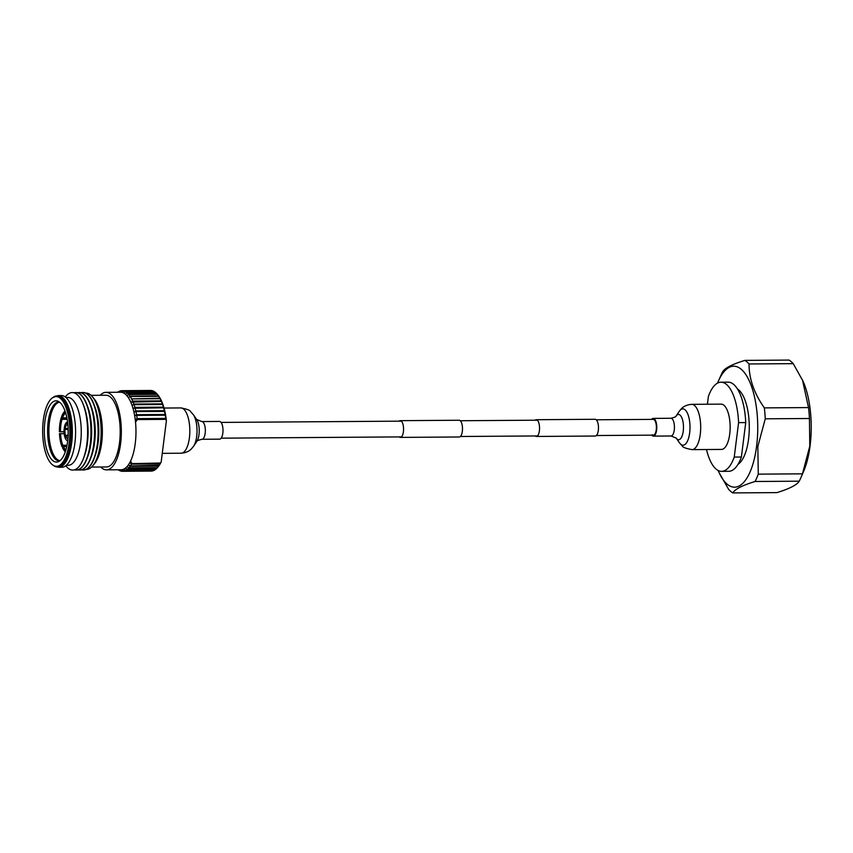 <?xml version="1.0" encoding="UTF-8"?>
<svg xmlns="http://www.w3.org/2000/svg" width="853" height="853" viewBox="0 0 853 853"><rect width="100%" height="100%" fill="white"/><g stroke="black" fill="none" stroke-linecap="round" stroke-linejoin="round"><path stroke-width="1.28" d="M399.14 421.158A8.37 3.263 89.6 0 1 400.238 420.668L459.17 420.252A8.37 3.263 89.6 0 1 462.337 431.309A8.37 3.263 89.6 0 1 459.287 436.981L400.356 437.397A8.37 3.263 89.6 0 1 399.247 436.917M400.238 420.668A8.37 3.263 89.6 0 1 403.405 431.714A8.37 3.263 89.6 0 1 400.356 437.397M535.13 420.209A8.37 3.263 89.6 0 1 536.228 419.708L595.149 419.292A8.37 3.263 89.6 0 1 598.316 430.349A8.37 3.263 89.6 0 1 595.266 436.032L536.345 436.448A8.37 3.263 89.6 0 1 535.236 435.958M536.228 419.708A8.37 3.263 89.6 0 1 539.395 430.765A8.37 3.263 89.6 0 1 536.345 436.448M220.596 421.904A8.861 3.455 89.6 0 1 222.964 431.735A8.861 3.455 89.6 0 1 219.605 439.156L201.937 439.284A8.861 3.455 89.6 0 0 205.296 431.853A8.861 3.455 89.6 0 0 202.939 422.032A8.861 3.455 89.6 0 0 201.82 421.563L219.477 421.435A8.861 3.455 89.6 0 1 220.596 421.904M652.374 434.71A7.88 3.071 -90.4 0 0 653.377 435.137A7.88 3.071 -90.4 0 0 656.362 428.526A7.88 3.071 -90.4 0 0 654.262 419.793A7.88 3.071 -90.4 0 0 653.259 419.377L596.258 419.783M651.788 435.147A8.861 3.455 -90.4 0 0 652.257 435.648A8.861 3.455 -90.4 0 0 653.377 436.118A8.861 3.455 -90.4 0 0 656.735 428.686A8.861 3.455 -90.4 0 0 654.379 418.866A8.861 3.455 -90.4 0 0 653.259 418.396A8.861 3.455 -90.4 0 0 651.681 419.388M692.028 449.627L721.467 449.424A22.647 8.829 -90.4 0 0 730.051 430.434A22.647 8.829 -90.4 0 0 724.016 405.335A22.647 8.829 -90.4 0 0 721.148 404.13L691.708 404.343C684.65 404.866 681.792 408.342 681.376 408.747L679.308 411.274A18.18 7.091 -90.4 0 1 685.087 409.835A18.18 7.091 -90.4 0 1 689.661 432.887A18.18 7.091 -90.4 0 1 680.747 444.264A18.18 7.091 -90.4 0 1 679.521 442.878L682.315 445.991C682.613 447.249 685.855 448.465 692.028 449.627A22.647 8.829 -90.4 0 0 700.601 430.637A22.647 8.829 -90.4 0 0 694.577 405.538A22.647 8.829 -90.4 0 0 691.708 404.343M717.533 383.125A60.488 23.585 89.6 0 1 718.471 380.918A60.488 23.585 89.6 0 1 747.036 376.525A60.488 23.585 89.6 0 1 756.611 446.119A60.488 23.585 89.6 0 1 719.111 472.679A60.488 23.585 89.6 0 1 718.151 470.483M719.111 472.679L728.633 489.345A68.315 26.635 -90.4 0 0 732.77 492.917C734.966 489.174 742.387 485.368 755.054 481.497A68.315 26.635 -90.4 0 0 758.274 474.151L757.837 446.514L765.258 418.812A68.315 26.635 -90.4 0 0 764.352 407.883C754.105 393.382 749.009 378.753 749.051 363.964A68.315 26.635 -90.4 0 0 744.914 360.392C732.364 364.199 724.933 368.006 722.64 371.812A68.315 26.635 -90.4 0 0 721.126 374.957L718.471 380.918M744.914 360.392L789.1 360.083A68.315 26.635 89.6 0 1 793.237 363.655L803.057 381.216A60.328 23.532 89.6 0 1 810.094 445.692A60.328 23.532 89.6 0 1 803.686 471.197L801.127 477.158A68.315 26.635 89.6 0 1 799.229 481.188C796.926 484.93 789.505 488.748 776.955 492.607L732.77 492.917M802.428 379.798L808.527 407.574A68.315 26.635 89.6 0 1 809.444 418.503L809.785 446.151L802.46 473.841A68.315 26.635 89.6 0 1 801.127 477.158M706.497 449.531A44.58 17.38 -90.4 0 0 721.627 471.357A44.58 17.38 -90.4 0 0 734.241 457.069L738.591 422.63A44.58 17.38 -90.4 0 0 720.998 382.208A44.58 17.38 -90.4 0 0 708.374 396.485L707.404 404.226M734.241 457.069L741.385 457.016L745.735 422.587L738.591 422.63M745.735 422.587A44.58 17.38 -90.4 0 0 728.131 382.155L720.998 382.208M721.627 471.357L728.761 471.304A44.58 17.38 -90.4 0 0 741.385 457.016M738.016 464.309A38.758 15.119 -90.4 0 0 748.55 439.135A38.758 15.119 -90.4 0 0 737.493 389.011M799.229 481.188L755.054 481.497M758.274 474.151L802.46 473.841M809.444 418.503L765.258 418.812M793.237 363.655L749.051 363.964M764.352 407.883L808.527 407.574M63.271 447.26L62.034 446.684L62.855 445.287L66.992 445.266M64.167 433.591L59.465 433.793M64.05 431.789L59.401 431.81L64.05 431.661M67.142 419.313L62.034 419.345L61.096 417.831L59.401 431.81A21.218 8.274 89.6 0 1 61.128 418.141L66.907 418.034M62.813 416.157L61.608 416.68L62.514 417.885L66.875 417.853M64.924 410.741L61.608 416.68A21.218 8.274 89.6 0 1 65.063 411.125M59.39 433.772L62.034 446.684A21.218 8.274 89.6 0 1 59.465 433.74M65.35 451.642A21.218 8.274 89.6 0 1 62.61 447.964L65.212 452.026M62.61 447.964L63.431 446.567L66.737 446.546M85.641 393.084A38.172 14.885 89.6 0 1 90.813 395.088A38.172 14.885 89.6 0 1 92.305 396.613A38.172 14.885 89.6 0 1 101.134 431.128A38.172 14.885 89.6 0 1 92.796 465.77A38.172 14.885 89.6 0 1 86.174 469.395M83.391 470.014A38.758 15.119 -90.4 0 0 83.53 470.014A38.758 15.119 -90.4 0 0 94.523 457.517A38.758 15.119 -90.4 0 0 94.161 404.834A38.758 15.119 -90.4 0 0 87.891 394.555A38.758 15.119 -90.4 0 0 82.986 392.497A38.758 15.119 -90.4 0 0 82.848 392.497M81.067 392.743A38.758 15.119 89.6 0 1 82.72 392.497A38.758 15.119 89.6 0 1 87.624 394.555A38.758 15.119 89.6 0 1 97.946 437.514A38.758 15.119 89.6 0 1 83.263 470.014A38.758 15.119 89.6 0 1 81.611 469.8M79.83 470.046A38.758 15.119 -90.4 0 0 79.958 470.046A38.758 15.119 -90.4 0 0 90.962 457.549A38.758 15.119 -90.4 0 0 90.589 404.866A38.758 15.119 -90.4 0 0 84.319 394.576A38.758 15.119 -90.4 0 0 79.414 392.519A38.758 15.119 -90.4 0 0 79.286 392.519M77.495 392.764A38.758 15.119 89.6 0 1 79.148 392.519A38.758 15.119 89.6 0 1 84.063 394.576A38.758 15.119 89.6 0 1 94.374 437.536A38.758 15.119 89.6 0 1 79.692 470.046A38.758 15.119 89.6 0 1 78.039 469.822M76.258 470.067A38.758 15.119 -90.4 0 0 76.386 470.067A38.758 15.119 -90.4 0 0 87.39 457.571A38.758 15.119 -90.4 0 0 87.017 404.887A38.758 15.119 -90.4 0 0 80.747 394.598A38.758 15.119 -90.4 0 0 75.842 392.551A38.758 15.119 -90.4 0 0 75.714 392.551M73.934 392.796A38.758 15.119 89.6 0 1 75.586 392.551A38.758 15.119 89.6 0 1 80.491 394.598A38.758 15.119 89.6 0 1 90.813 437.568A38.758 15.119 89.6 0 1 76.13 470.067A38.758 15.119 89.6 0 1 74.467 469.843M72.814 470.088L72.761 470.088A38.758 15.119 -90.4 0 0 72.814 470.088A38.758 15.119 -90.4 0 0 83.818 457.592A38.758 15.119 -90.4 0 0 83.445 404.908A38.758 15.119 -90.4 0 0 77.186 394.63A38.758 15.119 -90.4 0 0 72.27 392.572A38.758 15.119 -90.4 0 0 72.249 392.572A38.758 15.119 89.6 0 1 77.133 394.63A38.758 15.119 89.6 0 1 87.443 437.589A38.758 15.119 89.6 0 1 72.761 470.088A38.758 15.119 89.6 0 1 67.856 468.041A38.758 15.119 89.6 0 1 66.342 466.484L65.756 465.802M59.913 402.445A30.623 11.942 89.6 0 1 68.165 434.038A30.623 11.942 89.6 0 1 58.303 461.686A30.623 11.942 89.6 0 1 52.587 460.449A30.623 11.942 89.6 0 1 44.612 424.186A30.623 11.942 89.6 0 1 57.876 401.177A30.623 11.942 89.6 0 1 59.913 402.445M100.227 395.28A38.758 15.119 89.6 0 1 105.953 392.337L120.582 392.231A38.758 15.119 89.6 0 1 125.487 394.289A38.758 15.119 89.6 0 1 135.531 422.235A38.758 15.119 89.6 0 1 130.648 460.908A38.758 15.119 89.6 0 1 121.126 469.758L106.497 469.854A38.758 15.119 89.6 0 1 101.582 467.807A38.758 15.119 89.6 0 1 100.729 466.986M130.648 460.908L131.735 463.563A40.315 15.717 89.6 0 1 131.693 463.648L130.445 463.115L131.437 464.107A40.315 15.717 89.6 0 1 130.317 465.941L129.102 465.311L130.051 466.324A40.315 15.717 89.6 0 1 128.867 467.849L127.673 467.135L128.579 468.158A40.315 15.717 89.6 0 1 127.332 469.353L126.169 468.564L127.044 469.587A40.315 15.717 89.6 0 1 125.754 470.429L124.623 469.576L125.444 470.589A40.315 15.717 89.6 0 1 124.133 471.08L123.035 470.174L123.824 471.155A40.315 15.717 89.6 0 1 122.565 471.293A40.315 15.717 89.6 0 1 122.491 471.293L121.435 470.334L122.182 471.282A40.315 15.717 89.6 0 1 120.838 471.059L119.825 470.067L120.529 470.973A40.315 15.717 89.6 0 1 119.217 470.398L118.908 470.216A40.315 15.717 89.6 0 1 118.236 469.768M105.953 392.337A38.758 15.119 89.6 0 1 110.858 394.385A38.758 15.119 89.6 0 1 121.179 437.354A38.758 15.119 89.6 0 1 106.497 469.854M91.1 395.344L105.964 395.238A35.858 13.979 89.6 0 1 110.506 397.146A35.858 13.979 89.6 0 1 120.049 436.885A35.858 13.979 89.6 0 1 106.476 466.954L91.602 467.049M52.694 397.647A34.888 13.605 89.6 0 1 60.424 398.415A34.888 13.605 89.6 0 1 69.36 441.278A34.888 13.605 89.6 0 1 53.163 465.29A34.888 13.605 89.6 0 1 52.076 464.48A34.888 13.605 89.6 0 1 42.65 430.104A34.888 13.605 89.6 0 1 52.694 397.647L58.121 395.579L61.352 395.557A35.858 13.979 89.6 0 1 65.894 397.455L67.792 397.445A33.917 13.221 89.6 0 1 72.089 399.247A33.917 13.221 89.6 0 1 81.12 436.843A33.917 13.221 89.6 0 1 68.272 465.28L66.374 465.29M65.276 396.954L65.841 396.261A38.758 15.119 89.6 0 1 72.217 392.572L72.27 392.572M123.824 471.155L152.378 470.952L153.167 470.152M152.378 470.952A40.315 15.717 89.6 0 1 151.12 471.091A40.315 15.717 89.6 0 1 151.045 471.091L122.64 471.293M127.044 469.587L155.598 469.385L156.323 468.553M155.598 469.385A40.315 15.717 89.6 0 1 154.308 470.227L125.754 470.429M130.051 466.324L158.605 466.122L159.266 465.301A39.537 15.418 89.6 0 1 158.327 466.548L157.752 467.252A40.315 15.717 89.6 0 1 157.421 467.647L128.867 467.849M158.605 466.122A40.315 15.717 89.6 0 1 157.752 467.252M131.735 463.563L160.289 463.36L161.164 462.059A39.537 15.418 89.6 0 1 160.673 463.008L131.693 463.648M128.579 468.158L157.133 467.956L157.826 467.124M157.133 467.956A40.315 15.717 89.6 0 1 155.886 469.15L127.332 469.353M125.444 470.589L153.998 470.387L154.766 469.566M153.998 470.387A40.315 15.717 89.6 0 1 152.687 470.877L124.133 471.08M150.469 390.471A40.315 15.717 89.6 0 1 150.554 390.471A40.315 15.717 89.6 0 1 150.629 390.471L122.075 390.674L121.361 391.644L122.384 390.685A40.315 15.717 89.6 0 1 123.717 390.898L122.96 391.911L124.026 390.994L152.58 390.791A40.315 15.717 89.6 0 1 153.903 391.367L125.348 391.57L124.549 392.604L125.658 391.751A40.315 15.717 89.6 0 1 126.948 392.668L126.105 393.723L127.236 392.924L155.79 392.732A40.315 15.717 89.6 0 1 157.037 393.99L128.483 394.193L127.609 395.248L128.771 394.523A40.315 15.717 89.6 0 1 129.965 396.112L129.038 397.167L130.232 396.528L158.786 396.325A40.315 15.717 89.6 0 1 159.906 398.223L131.607 398.895A40.315 15.717 89.6 0 1 132.652 401.081L131.639 402.083L161.43 401.422A40.315 15.717 89.6 0 1 162.379 403.874L133.825 404.077L132.78 405.036L134.038 404.674A40.315 15.717 89.6 0 1 134.881 407.361L133.793 408.267L163.616 407.809A40.315 15.717 89.6 0 1 164.352 410.698L135.798 410.901L134.667 411.754L135.947 411.594A40.315 15.717 89.6 0 1 136.565 414.665L135.403 415.443L165.237 415.198A40.315 15.717 89.6 0 1 165.727 418.407L137.173 418.61L135.979 419.313L165.823 419.164A40.315 15.717 89.6 0 1 165.845 419.367L137.29 419.569L135.531 422.235M136.683 415.4A40.315 15.717 89.6 0 1 137.173 418.61M135.062 408.011A40.315 15.717 89.6 0 1 135.798 410.901M132.876 401.624A40.315 15.717 89.6 0 1 133.825 404.077M130.232 396.528A40.315 15.717 89.6 0 1 131.351 398.426M127.236 392.924A40.315 15.717 89.6 0 1 128.483 394.193M124.026 390.994A40.315 15.717 89.6 0 1 125.348 391.57M118.972 391.538L119.111 391.378A40.315 15.717 89.6 0 1 120.433 390.887L119.751 391.804L120.742 390.813A40.315 15.717 89.6 0 1 122 390.674A40.315 15.717 89.6 0 1 122.075 390.674M117.693 392.252A40.315 15.717 89.6 0 1 118.812 391.538M122.384 390.685L150.938 390.482A40.315 15.717 89.6 0 1 152.271 390.706L123.717 390.898M125.658 391.751L154.201 391.548A40.315 15.717 89.6 0 1 155.502 392.476L126.948 392.668M128.771 394.523L157.325 394.321A40.315 15.717 89.6 0 1 158.519 395.92L129.965 396.112M131.607 398.895L160.161 398.692A40.315 15.717 89.6 0 1 161.206 400.889L132.652 401.081M134.038 404.674L162.592 404.471A40.315 15.717 89.6 0 1 163.435 407.158L134.881 407.361M135.947 411.594L164.501 411.402A40.315 15.717 89.6 0 1 165.109 414.462L136.565 414.665M165.237 415.198L165.631 415.23A39.537 15.418 89.6 0 1 166.196 418.962L165.727 418.407M163.616 407.809L164.021 408.011A39.537 15.418 89.6 0 1 164.864 411.381L164.352 410.698M161.43 401.422L161.857 401.784A39.537 15.418 89.6 0 1 162.966 404.642L162.379 403.874M158.786 396.325L159.255 396.826A39.537 15.418 89.6 0 1 160.556 399.044L159.906 398.223M157.816 394.896L157.325 394.321L157.816 394.896A39.537 15.418 89.6 0 1 157.826 394.918L157.037 393.99M154.692 392.199L153.903 391.367M153.092 391.506L152.271 390.706M156.248 393.308L155.502 392.476M157.826 394.918A39.537 15.418 89.6 0 1 159.202 396.752L158.519 395.92M160.161 398.692L160.609 399.14A39.537 15.418 89.6 0 1 161.814 401.678L161.206 400.889M162.592 404.471L162.998 404.759A39.537 15.418 89.6 0 1 163.979 407.883L163.435 407.158M164.501 411.402L164.896 411.509A39.537 15.418 89.6 0 1 165.61 415.08L165.109 414.462M165.823 419.164L166.207 419.111A39.537 15.418 89.6 0 1 166.399 420.668L165.845 419.367M131.437 464.107L159.991 463.904L160.62 463.094A39.537 15.418 89.6 0 1 159.319 465.226L130.317 465.941M159.991 463.904A40.315 15.717 89.6 0 1 158.871 465.738M92.305 396.613L94.065 398.703A35.858 13.979 89.6 0 1 102.36 431.128A35.858 13.979 89.6 0 1 94.523 463.659L92.796 465.77M65.894 397.455A35.858 13.979 89.6 0 1 75.437 437.194A35.858 13.979 89.6 0 1 61.853 467.263L58.622 467.284A35.858 13.979 89.6 0 0 72.206 437.216A35.858 13.979 89.6 0 0 62.664 397.477A35.858 13.979 89.6 0 0 58.121 395.579M161.164 462.059L166.399 420.668M83.818 457.592L84.564 455.481A35.655 13.904 -90.4 0 0 84.223 407.02L83.445 404.908M87.39 457.571L88.136 455.449A35.655 13.904 -90.4 0 0 87.795 406.998L87.017 404.887M90.962 457.549L91.708 455.427A35.655 13.904 -90.4 0 0 91.367 406.966L90.589 404.866M94.523 457.517L95.28 455.406A35.655 13.904 -90.4 0 0 94.939 406.945L94.161 404.834M135.979 419.313L166.132 419.1M67.877 424.89L67.099 422.16A9.298 3.625 89.6 0 1 67.568 422.064M67.291 424.442A6.973 2.719 89.6 0 1 67.835 424.41M67.11 422.342L66.918 424.634L67.909 425.295M68.144 428.952L64.284 427.918A9.298 3.625 89.6 0 1 66.726 422.352M65.148 428.675A6.973 2.719 89.6 0 1 66.918 424.634M68.144 429.059L64.167 428.846L68.165 429.869M68.133 434.934L65.532 435.595L64.86 437.131L65.436 437.12M64.86 437.131A9.298 3.625 89.6 0 1 64.167 428.846M65.532 435.595A6.973 2.719 89.6 0 1 65.031 429.592M67.696 440.67A9.298 3.625 89.6 0 1 65.116 437.856L65.788 436.32L68.315 435.659M67.931 438.325A6.973 2.719 89.6 0 1 65.788 436.32M193.332 414.686L196.67 419.473A12.646 4.926 89.6 0 1 199.239 430.445A12.646 4.926 89.6 0 1 196.819 441.449L193.556 446.279A18.18 7.091 89.6 0 0 197.032 430.456A18.18 7.091 89.6 0 0 193.332 414.686L190.55 411.572C190.24 410.304 187.01 409.088 180.836 407.926A22.647 8.829 89.6 0 1 183.704 409.131A22.647 8.829 89.6 0 1 189.729 434.23A22.647 8.829 89.6 0 1 181.156 453.21C188.204 452.687 191.061 449.211 191.477 448.806L193.556 446.279M670.916 418.269C674.723 417.309 676.429 416.584 676.034 416.104L676.034 416.104A12.646 4.926 -90.4 0 1 680.065 415.102A12.646 4.926 -90.4 0 1 683.242 431.138A12.646 4.926 -90.4 0 1 677.037 439.05A12.646 4.926 -90.4 0 1 676.194 438.09L671.044 435.99A8.861 3.455 -90.4 0 0 674.403 428.558A8.861 3.455 -90.4 0 0 672.036 418.738A8.861 3.455 -90.4 0 0 670.916 418.269L653.259 418.396M62.855 445.287A19.384 7.56 89.6 0 1 60.542 433.623M60.478 431.682A19.384 7.56 89.6 0 1 62.034 419.345M62.514 417.885A19.384 7.56 89.6 0 1 65.638 412.884M62.045 417.639A19.768 7.709 89.6 0 1 65.468 412.34M59.966 431.714A19.768 7.709 89.6 0 1 61.555 419.09M62.408 445.586A19.768 7.709 89.6 0 1 60.03 433.644M65.734 450.427A19.768 7.709 89.6 0 1 62.983 446.865M65.905 449.872A19.384 7.56 89.6 0 1 63.431 446.567M59.689 460.908A29.503 11.505 89.6 0 1 55.562 459.362A29.503 11.505 89.6 0 1 47.747 426.18A29.503 11.505 89.6 0 1 59.273 401.944M60.009 460.652A29.269 11.409 89.6 0 1 56.81 459.127A29.269 11.409 89.6 0 1 48.984 427.342A29.269 11.409 89.6 0 1 59.603 402.189M53.675 396.997A35.538 13.861 89.6 0 1 61.555 397.775A35.538 13.861 89.6 0 1 70.66 441.449A35.538 13.861 89.6 0 1 54.155 465.93L58.622 467.284M537.326 420.188L460.268 420.732M401.347 421.147L221.066 422.416M653.377 435.137L596.364 435.531M537.443 435.947L460.385 436.491M401.454 436.896L221.183 438.165M196.67 419.473L201.82 421.563M162.262 453.348L181.156 453.21M164.032 408.043L180.836 407.926M196.819 441.449C196.425 440.969 198.131 440.244 201.937 439.284M671.044 435.99L653.377 436.118M676.194 438.09L679.521 442.878M676.034 416.104L679.308 411.274M122.565 471.293L151.12 471.091M122 390.674L150.554 390.471M53.163 465.29L54.155 465.93"/></g></svg>
